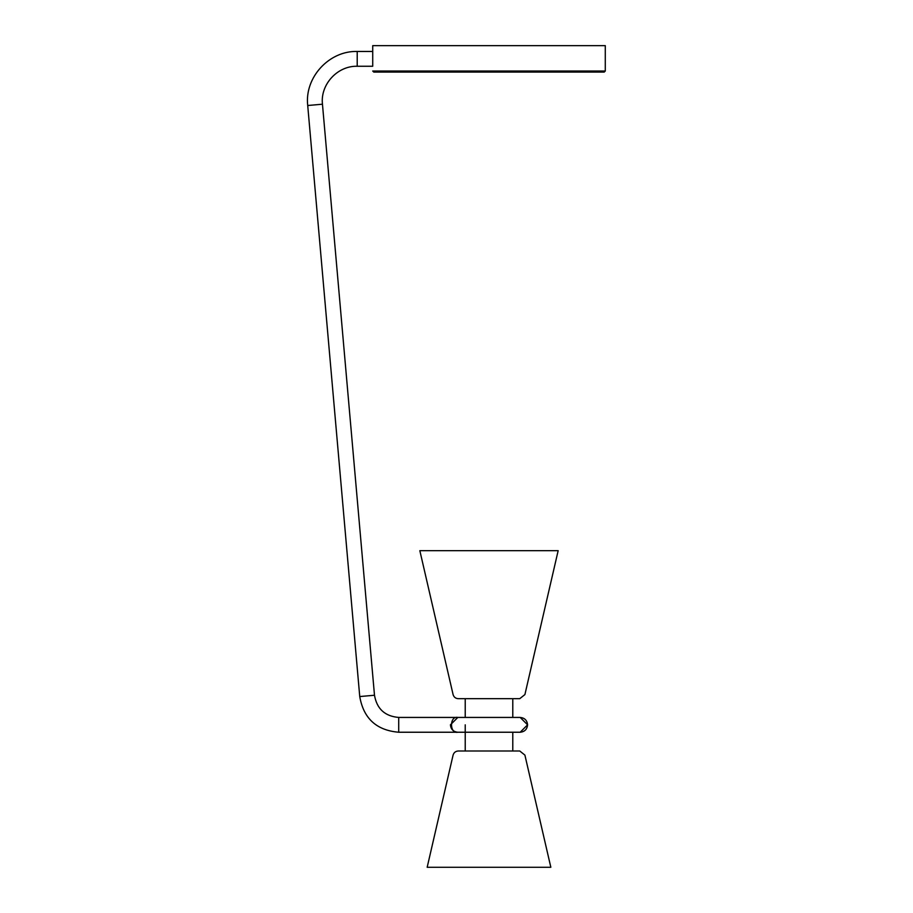 <?xml version="1.0" encoding="UTF-8"?>
<svg xmlns="http://www.w3.org/2000/svg" width="913" height="913" viewBox="0 0 913 913"><rect width="100%" height="100%" fill="white"/><g stroke="black" fill="none" stroke-linecap="round" stroke-linejoin="round"><path stroke-width="1.37" d="M604.223 72.081L373.782 72.081L372.721 71.02L605.285 71.02L604.223 72.081L605.285 71.02L605.285 45.65L372.721 45.65L372.721 51.459L357.211 51.459C329.045 50.637 304.428 77.525 307.715 105.509L359.745 696.551C363.545 718.474 376.533 730.366 398.707 732.237L457.812 732.237C449.424 733.972 449.424 715.701 457.812 717.435L450.417 724.831C450.874 729.316 453.339 731.781 457.812 732.237L520.182 732.237L527.588 724.831C527.132 729.316 524.667 731.781 520.182 732.237L512.786 732.237L512.786 751L465.219 751L465.219 724.831M372.721 71.02L373.782 72.081L379.42 72.081M520.182 717.435L527.588 724.831C527.132 720.357 524.667 717.892 520.182 717.435L398.707 717.435C384.921 716.271 376.852 708.887 374.49 695.25L322.46 104.208C320.155 84.567 337.433 65.69 357.211 66.261L372.721 66.261L372.721 51.459M420.174 550.676L557.832 550.676M427.501 867.282L550.505 867.282M489.003 751L458.246 751C455.587 751.182 453.875 752.552 453.088 755.097L427.17 867.282L550.836 867.282L524.907 755.097L519.759 751L512.786 751M489.003 698.673L458.246 698.673C455.587 698.491 453.875 697.121 453.088 694.576L419.843 550.676L558.163 550.676L524.907 694.576L519.759 698.673L512.786 698.673L512.786 717.435M512.786 698.673L465.219 698.673L465.219 717.435M398.707 717.435L398.707 732.237M374.49 695.25L359.745 696.551M322.46 104.208L307.715 105.509M357.211 66.261L357.211 51.459"/></g></svg>
